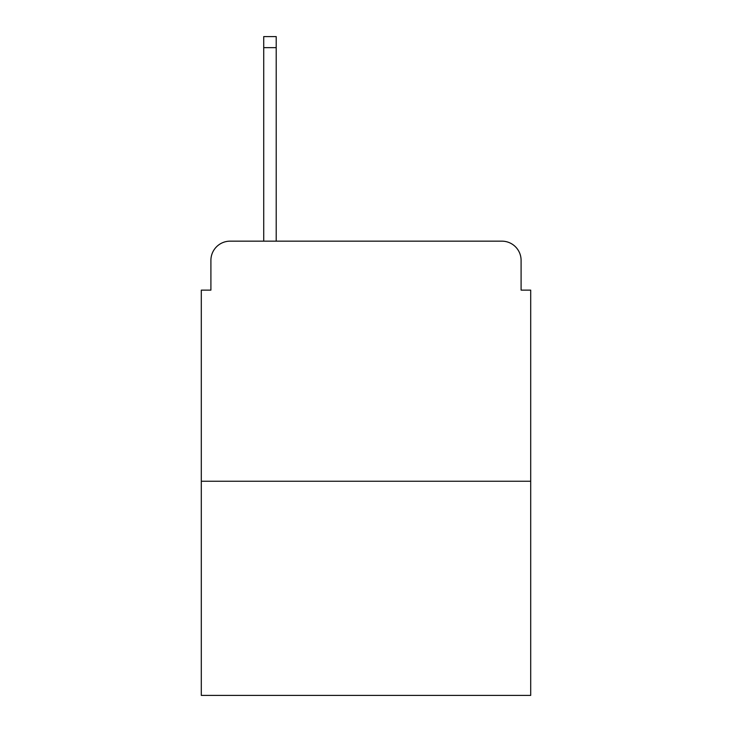 <?xml version="1.0" encoding="UTF-8"?>
<svg xmlns="http://www.w3.org/2000/svg" width="732" height="732" viewBox="0 0 732 732"><rect width="100%" height="100%" fill="white"/><g stroke="black" fill="none" stroke-linecap="round" stroke-linejoin="round"><path stroke-width="1.1" d="M210.907 260.363L210.907 290.128L210.907 260.363A19.206 19.206 0 0 1 230.113 241.157L263.721 241.157L263.721 36.6L276.211 36.6L276.211 241.157L291.089 241.157M530.7 481.244L201.3 481.244L201.3 695.4L530.7 695.4L530.7 290.128L521.092 290.128L521.092 260.363A19.206 19.206 0 0 0 501.887 241.157L230.113 241.157M201.3 481.244L201.3 290.128L210.907 290.128M440.911 241.157L501.887 241.157M521.092 290.128L521.092 260.363M263.721 47.644L276.211 47.644"/></g></svg>
